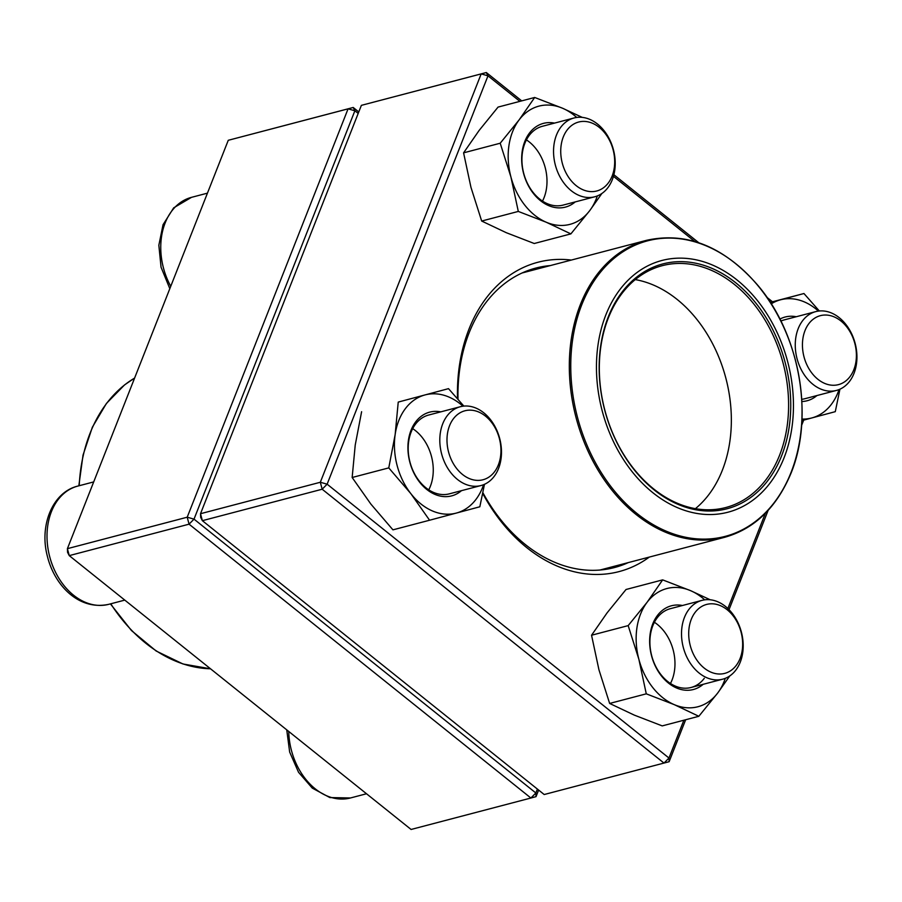 <?xml version="1.0" encoding="UTF-8"?>
<svg xmlns="http://www.w3.org/2000/svg" width="902" height="902" viewBox="0 0 902 902"><rect width="100%" height="100%" fill="white"/><g stroke="black" fill="none" stroke-linecap="round" stroke-linejoin="round"><path stroke-width="1.35" d="M228.262 140.295L67.402 548.664L187.21 517.207L348.071 108.849L228.262 140.295L353.201 107.473L358.782 111.949M69.251 555.621L411.087 829.468L530.895 798.022L189.059 524.175L69.251 555.621L67.402 548.664L67.571 552.328L69.251 555.621M538.618 790.051L536.025 796.646L535.856 792.982L537.4 789.081M358.195 113.426L354.881 110.766L194.02 519.135L535.856 792.982L530.895 798.022L536.025 796.646M194.02 519.135L187.21 517.207L189.059 524.175L194.02 519.135M348.071 108.849L354.881 110.766L353.201 107.473L348.071 108.849M740.26 662.136A40.737 30.037 -104.7 0 1 722.694 679.183A40.737 30.037 -104.7 0 1 689.5 661.967A40.737 30.037 -104.7 0 1 684.449 617.43A40.737 30.037 -104.7 0 1 702.004 600.371A40.737 30.037 -104.7 0 1 735.198 617.599A40.737 30.037 -104.7 0 1 740.26 662.136M740.091 658.471A35.652 26.282 75.3 0 0 713.426 603.866A35.652 26.282 75.3 0 0 693.525 654.39A35.652 26.282 75.3 0 0 740.091 658.471M457.506 479.481A40.737 30.037 -104.7 0 1 439.838 438.18A40.737 30.037 -104.7 0 1 460.291 406.734A40.737 30.037 -104.7 0 1 483.765 412.8A40.737 30.037 -104.7 0 1 501.444 454.101A40.737 30.037 -104.7 0 1 480.98 485.547A40.737 30.037 -104.7 0 1 457.506 479.481M462.478 474.441A35.652 26.282 75.3 0 0 500.858 447.618A35.652 26.282 75.3 0 0 458.566 413.747A35.652 26.282 75.3 0 0 462.478 474.441M556.478 135.029A40.737 30.037 -104.7 0 1 574.033 117.982A40.737 30.037 -104.7 0 1 607.226 135.199A40.737 30.037 -104.7 0 1 612.289 179.735A40.737 30.037 -104.7 0 1 594.722 196.794A40.737 30.037 -104.7 0 1 561.54 179.566A40.737 30.037 -104.7 0 1 556.478 135.029M563.299 136.946A35.652 26.282 75.3 0 0 589.964 191.551A35.652 26.282 75.3 0 0 609.865 141.028A35.652 26.282 75.3 0 0 563.299 136.946M839.232 317.684A40.737 30.037 -104.7 0 1 856.9 358.985A40.737 30.037 -104.7 0 1 836.447 390.431A40.737 30.037 -104.7 0 1 812.961 384.353A40.737 30.037 -104.7 0 1 795.293 343.053A40.737 30.037 -104.7 0 1 815.746 311.618A40.737 30.037 -104.7 0 1 839.232 317.684M840.912 320.977A35.652 26.282 75.3 0 0 802.532 347.789A35.652 26.282 75.3 0 0 844.824 381.67A35.652 26.282 75.3 0 0 840.912 320.977M608.004 309.803A130.113 95.928 -104.7 0 1 778.505 335.567A130.113 95.928 -104.7 0 1 698.362 513.678A130.113 95.928 -104.7 0 1 608.004 309.803M610.383 311.9A126.551 93.301 -104.7 0 1 776.216 336.965A126.551 93.301 -104.7 0 1 698.272 510.182A126.551 93.301 -104.7 0 1 610.383 311.9M610.406 313.062A125.028 92.173 -104.7 0 1 662.215 265.684A125.028 92.173 -104.7 0 1 783.116 363.202A125.028 92.173 -104.7 0 1 725.704 507.544A125.028 92.173 -104.7 0 1 622.301 452.15A125.028 92.173 -104.7 0 1 610.406 313.062M635.267 279.597A125.028 92.173 -104.7 0 1 725.873 378.231A125.028 92.173 -104.7 0 1 695.408 508.66M361.375 105.354L200.515 513.712L320.323 482.266L481.183 73.896L361.375 105.354L486.313 72.532L521.706 100.877M613.879 174.729L698.734 242.706M766.88 297.299L772.484 301.787M803.682 420.129L801.619 425.361M768.143 510.352L729.019 609.662M685.655 719.751L669.126 761.705L668.968 758.03L683.874 720.213M519.879 101.362L487.993 75.824L327.133 484.182L668.968 758.03L664.007 763.081L322.172 489.222L202.364 520.679L544.199 794.527L669.126 761.705M457.506 398.65A159.913 117.903 -104.7 0 1 468.961 329.185A159.913 117.903 -104.7 0 1 571.349 260.058M649.327 557.075A159.913 117.903 -104.7 0 1 482.728 493.473M770.658 302.271L769.722 301.516M694.732 241.432L613.45 176.33M727.869 608.523L765.392 513.238M550.299 265.583A154.817 114.148 75.3 0 0 535.844 268.063A154.817 114.148 75.3 0 0 469.119 332.849A154.817 114.148 75.3 0 0 458.013 399.225M482.886 492.706A154.817 114.148 75.3 0 0 614.465 567.55A154.817 114.148 75.3 0 0 628.277 562.6M200.684 517.387L202.364 520.679L200.515 513.712L200.684 517.387M322.172 489.222L327.133 484.182L320.323 482.266L322.172 489.222M486.313 72.532L481.183 73.896L487.993 75.824L486.313 72.532M575.205 201.913A43.285 31.92 -104.7 0 1 531.086 190.266A43.285 31.92 -104.7 0 1 529.406 133.135A43.285 31.92 -104.7 0 1 554.516 123.1M576.716 117.452A61.111 45.055 75.3 0 0 562.622 108.263A61.111 45.055 75.3 0 0 519.101 119.91A61.111 45.055 75.3 0 0 510.904 176.893A61.111 45.055 75.3 0 0 546.24 222.23A61.111 45.055 75.3 0 0 589.761 210.583A61.111 45.055 75.3 0 0 597.327 195.937M582.252 117.384L562.622 108.263L534.683 97.472L498.062 107.09L479.165 130.395L463.583 152.844L470.968 187.379L481.679 221.046L506.304 232.705L534.243 243.506L570.876 233.889L589.761 210.583L601.848 193.513M481.679 221.046L518.3 211.429L546.24 222.23L570.876 233.889M463.583 152.844L500.204 143.226L510.904 176.893L518.3 211.429M534.683 97.472L519.101 119.91L500.204 143.226M526.43 139.889A40.737 30.037 -104.7 0 1 542.497 201.09M574.033 117.982L542.429 126.28A40.737 30.037 75.3 0 0 529.215 135.458A40.737 30.037 75.3 0 0 527.411 183.309A40.737 30.037 75.3 0 0 563.119 205.092L594.722 196.794M816.919 395.55A43.285 31.92 -104.7 0 1 801.889 401.514M779.892 319.094A43.285 31.92 -104.7 0 1 796.229 316.737M801.991 419.069A61.111 45.055 75.3 0 0 811.811 417.953A61.111 45.055 75.3 0 0 839.04 389.574M818.43 311.089A61.111 45.055 75.3 0 0 780.478 299.814A61.111 45.055 75.3 0 0 771.221 303.861M801.912 420.603L835.286 411.662L839.931 389.202M770.274 302.373L803.953 293.522L770.376 302.52M819.332 310.987L803.953 293.522M815.746 311.618L784.142 319.917A40.737 30.037 75.3 0 0 780.873 321.056M801.765 399.304A40.737 30.037 75.3 0 0 804.832 398.729L836.447 390.431M703.177 684.314A43.285 31.92 -104.7 0 1 651.537 655.743A43.285 31.92 -104.7 0 1 682.487 605.501M704.688 599.841A61.111 45.055 75.3 0 0 690.594 590.663A61.111 45.055 75.3 0 0 647.072 602.311A61.111 45.055 75.3 0 0 638.875 659.294A61.111 45.055 75.3 0 0 674.211 704.62A61.111 45.055 75.3 0 0 717.733 692.973A61.111 45.055 75.3 0 0 725.298 678.327M710.224 599.774L690.594 590.663L662.654 579.873L626.033 589.491L607.136 612.796L591.554 635.233L628.175 625.616L638.875 659.294L646.272 693.83L674.211 704.62L698.836 716.289L717.733 692.973L729.808 675.902M591.554 635.233L598.939 669.769L609.639 703.447L646.272 693.83M662.654 579.873L647.072 602.311L628.175 625.616M609.639 703.447L634.275 715.106L662.215 725.896L698.836 716.289M654.401 622.279A40.737 30.037 -104.7 0 1 670.468 683.49M702.004 600.371L670.389 608.67A40.737 30.037 75.3 0 0 651.684 655.709A40.737 30.037 75.3 0 0 691.079 687.482A40.737 30.037 75.3 0 0 704.293 678.304M461.463 490.677A43.285 31.92 -104.7 0 1 419.543 482.074A43.285 31.92 -104.7 0 1 409.925 433.445A43.285 31.92 -104.7 0 1 440.774 411.864M462.974 406.204A61.111 45.055 75.3 0 0 425.022 394.929A61.111 45.055 75.3 0 0 395.155 434.561A61.111 45.055 75.3 0 0 410.827 493.62A61.111 45.055 75.3 0 0 456.356 513.069A61.111 45.055 75.3 0 0 483.585 484.69M398.233 402.089L448.497 388.649L398.233 402.089L395.155 434.561L388.773 467.89L410.827 493.62L429.577 520.228L479.83 506.777L484.464 484.318M463.876 406.103L448.497 388.649M361.612 411.707L355.23 445.036L352.152 477.496L370.891 504.105L392.945 529.846L429.577 520.228M352.152 477.496L388.773 467.89M412.688 428.642A40.737 30.037 -104.7 0 1 428.754 489.854M460.291 406.734L428.675 415.033A40.737 30.037 75.3 0 0 408.685 441.405A40.737 30.037 75.3 0 0 419.114 480.856A40.737 30.037 75.3 0 0 449.365 493.845L480.98 485.547M288.741 731.454A61.111 45.055 75.3 0 0 350.495 797.966L329.85 797.571L312.261 788.1L298.528 772.259L289.655 752.043L286.746 729.865M93.695 481.916L77.752 486.099A61.111 45.055 75.3 0 0 49.689 556.647A61.111 45.055 75.3 0 0 108.781 604.317L124.792 600.112M207.449 193.152L191.495 197.346A61.111 45.055 75.3 0 0 170.749 286.317M134.601 378.085A153.543 113.201 75.3 0 0 124.826 384.771A153.543 113.201 75.3 0 0 79.207 485.716M110.777 603.799A153.543 113.201 75.3 0 0 210.516 668.788M600.01 570.019L724.531 537.333A153.543 113.201 -104.7 0 1 597.541 469.311A153.543 113.201 -104.7 0 1 582.94 298.494A153.543 113.201 -104.7 0 1 646.554 240.315L522.033 273.002M788.506 478.466A152.776 112.637 75.3 0 0 740.734 267.86A152.776 112.637 75.3 0 0 584.316 298.72A152.776 112.637 75.3 0 0 632.077 509.337A152.776 112.637 75.3 0 0 788.506 478.466M366.505 793.76L350.495 797.966M722.694 679.183L691.079 687.482M77.752 486.099C52.463 492.199 39.214 525.584 47.31 555.982C54.368 585.24 78.756 610.868 108.781 604.317M191.495 197.346L173.703 207.821L163.036 224.711L158.842 245.265L161.052 267.217L169.824 288.663M78.835 485.817L83.04 455.082L92.365 427.198L106.425 403.442L124.577 384.895L134.612 378.051M210.549 668.81L182.982 663.985L156.136 650.996L131.5 630.577L110.416 603.889M724.531 537.333C752.787 529.384 774.119 509.901 788.517 478.872C815.318 422.226 801.202 335.206 757.049 284.423C723.336 246.235 686.501 231.532 646.554 240.315"/></g></svg>
